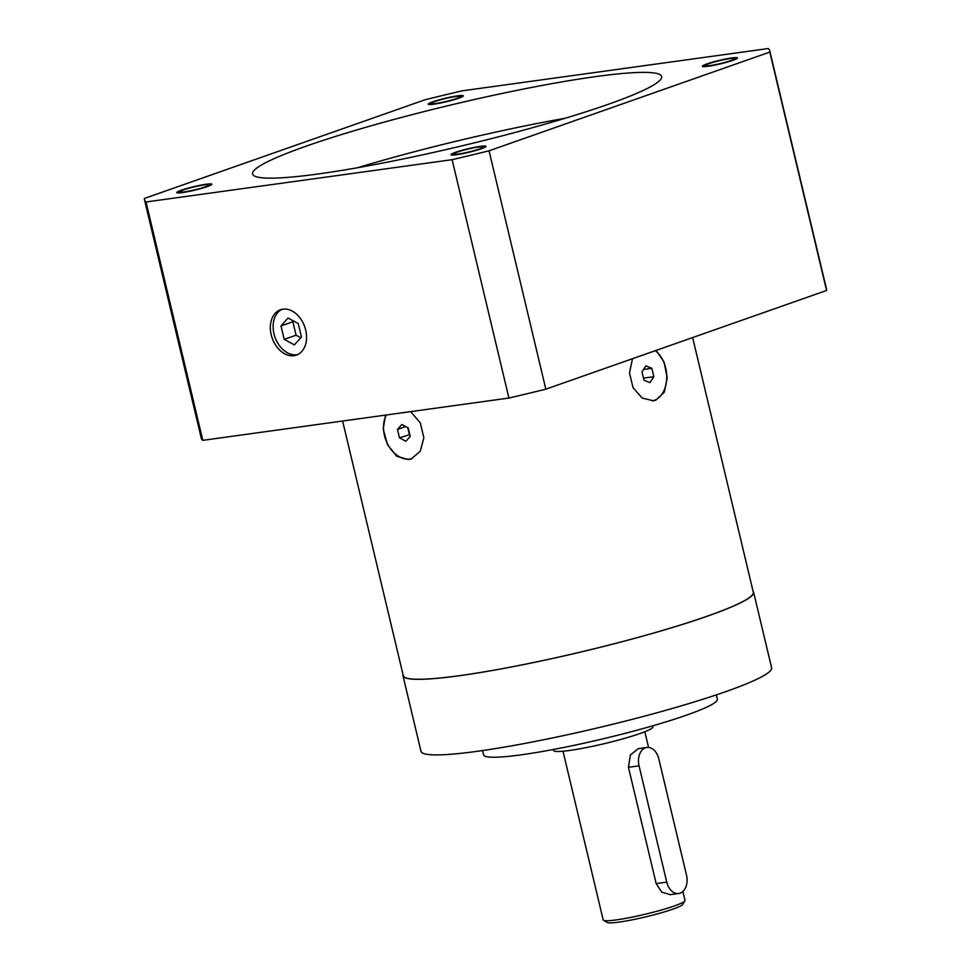 <?xml version="1.0" encoding="UTF-8"?>
<svg xmlns="http://www.w3.org/2000/svg" width="971" height="971" viewBox="0 0 971 971"><rect width="100%" height="100%" fill="white"/><g stroke="black" fill="none" stroke-linecap="round" stroke-linejoin="round"><path stroke-width="1.46" d="M562.998 751.226L603.185 919.901A42.056 4.236 -13.4 0 0 603.501 920.265L607.093 922.45A39.046 3.933 -13.4 0 0 619.11 922.086A39.046 3.933 -13.4 0 0 658.726 913.529A39.046 3.933 -13.4 0 0 682.662 904.45L684.883 900.87A42.056 4.236 -13.4 0 0 685.004 900.408L682.868 891.475M603.501 920.265A42.056 4.236 -13.4 0 0 616.439 919.877A42.056 4.236 -13.4 0 0 659.103 910.664A42.056 4.236 -13.4 0 0 684.883 900.87M638.36 748.653L630.385 754.965L628.443 767.296L656.153 883.574L661.7 892.118L670.196 894.679M652.67 725.823L652.9 726.806A51.062 5.134 -13.4 0 1 623.783 738.603A51.062 5.134 -13.4 0 1 569.649 750.449A51.062 5.134 166.6 0 1 553.567 750.474L553.324 749.491M716.319 694.884L717.338 699.169A120.149 12.089 -13.4 0 1 648.798 726.939A120.149 12.089 -13.4 0 1 521.439 754.795A120.149 12.089 166.6 0 1 483.594 754.855L482.563 750.559M402.989 675.755A180.218 18.133 166.6 0 0 516.669 665.96A180.218 18.133 166.6 0 0 707.543 616.124A180.218 18.133 -13.4 0 0 753.605 592.225L771.617 667.805A180.218 18.133 -13.4 0 1 725.543 691.716A180.218 18.133 166.6 0 1 534.681 741.541A180.218 18.133 166.6 0 1 421.001 751.336L402.989 675.755A180.218 18.133 166.6 0 1 403.038 674.663M753.605 592.225A180.218 18.133 -13.4 0 0 753.071 591.278M342.617 421.026L403.281 675.682A179.914 18.109 -13.4 0 0 516.778 665.912A179.914 18.109 -13.4 0 0 707.325 616.16A179.914 18.109 -13.4 0 0 753.314 592.298L692.639 337.568M656.153 350.397L664.067 361.977L667.198 377.84L664.346 392.138L655.862 400.173L653.301 400.792L642.171 398.025L633.068 387.72L629.475 372.973L632.509 358.7M410.721 411.619L420.297 422.931L423.878 437.727L420.285 451.212L411.279 458.931L408.512 459.599L396.763 456.285L387.453 444.633L383.205 429L385.511 415.103M412.056 458.628A27.03 19.384 -109.4 0 1 410.09 459.052A27.03 19.384 70.6 0 1 387.915 444.609A27.03 19.384 70.6 0 1 386.397 414.981M408.245 427.944L401.86 424.497L397.479 429.437L399.482 437.824L405.866 441.271L410.248 436.331L408.245 427.944M399.482 437.824L409.835 434.607M397.479 429.437L405.672 426.548M407.759 427.677L409.349 434.353M655.279 350.701A27.03 18.643 82.1 0 1 666.737 377.865A27.03 18.643 82.1 0 1 654.138 400.404A27.03 18.643 -97.9 0 1 652.439 400.877M651.844 368.312L645.909 365.849L641.977 371.784L643.967 380.171L649.915 382.635L653.847 376.699L651.844 368.312L643.518 369.466M653.847 376.699L643.482 378.132M144.473 199.747L201.264 438.115A321.389 32.346 -13.4 0 0 202.805 440.349L508.913 398.049A321.389 32.346 -13.4 0 0 545.836 389.177L826.576 290.475A321.389 32.346 -13.4 0 0 826.527 289.164L769.736 50.783A321.389 32.346 -13.4 0 0 768.195 48.55L462.087 90.849A321.389 32.346 -13.4 0 0 425.164 99.734L144.424 198.436A321.389 32.346 -13.4 0 0 144.473 199.747A321.389 32.346 -13.4 0 0 146.014 201.98L452.122 159.681A321.389 32.346 -13.4 0 0 489.056 150.796L769.797 52.094A321.389 32.346 -13.4 0 0 769.736 50.783M826.576 290.475L769.797 52.094M545.836 389.177L489.056 150.796M508.913 398.049L452.122 159.681M202.805 440.349L146.014 201.98M294.007 355.689A24.032 17.223 -109.4 0 0 296.434 355.095A24.032 17.223 -109.4 0 0 305.246 328.368A24.032 17.223 -109.4 0 0 282.925 309.179A24.032 17.223 -109.4 0 0 280.498 309.761A24.032 17.223 -109.4 0 0 271.674 336.488A24.032 17.223 -109.4 0 0 294.007 355.689M607.882 104.431A210.258 21.156 166.6 0 1 385.208 162.57A210.258 21.156 166.6 0 1 252.581 173.991A210.258 21.156 166.6 0 1 306.326 146.099A210.258 21.156 166.6 0 1 529.013 87.96A210.258 21.156 166.6 0 1 661.639 76.539A210.258 21.156 166.6 0 1 607.882 104.431M710.019 65.591A15.014 1.517 -13.4 0 0 725.944 62.108A15.014 1.517 -13.4 0 0 734.513 58.636A15.014 1.517 -13.4 0 0 729.779 58.648A15.014 1.517 -13.4 0 0 713.855 62.132A15.014 1.517 -13.4 0 0 705.286 65.603A15.014 1.517 -13.4 0 0 710.019 65.591M458.591 153.988A15.014 1.517 -13.4 0 0 474.503 150.505A15.014 1.517 -13.4 0 0 483.073 147.046A15.014 1.517 -13.4 0 0 478.339 147.046A15.014 1.517 -13.4 0 0 462.427 150.529A15.014 1.517 -13.4 0 0 453.858 154.001A15.014 1.517 -13.4 0 0 458.591 153.988M184.429 191.882A15.014 1.517 -13.4 0 0 200.354 188.398A15.014 1.517 -13.4 0 0 208.923 184.927A15.014 1.517 -13.4 0 0 204.189 184.939A15.014 1.517 -13.4 0 0 188.265 188.423A15.014 1.517 -13.4 0 0 179.696 191.894A15.014 1.517 -13.4 0 0 184.429 191.882M435.87 103.484A15.014 1.517 -13.4 0 0 451.794 100.001A15.014 1.517 -13.4 0 0 460.351 96.53A15.014 1.517 -13.4 0 0 455.63 96.542A15.014 1.517 -13.4 0 0 439.705 100.025A15.014 1.517 -13.4 0 0 431.136 103.484A15.014 1.517 -13.4 0 0 435.87 103.484M357.474 167.74A210.258 21.156 166.6 0 1 565.183 118.256M281.906 309.361A24.032 17.223 -109.4 0 0 274.744 336.488A24.032 17.223 -109.4 0 0 296.774 354.706A24.032 17.223 -109.4 0 0 297.781 354.524M298.243 323.549L288.035 318.027L281.007 325.928L284.212 339.365L294.431 344.887L301.447 336.973L298.243 323.549M284.212 339.365L296.07 335.189L300.767 337.738M281.007 325.928L292.866 321.765L296.07 335.189M293.533 321.013L292.866 321.765M658.811 758.885A15.014 10.365 82.1 0 0 646.868 747.476A15.014 10.365 82.1 0 0 639.052 765.828L666.749 882.105A15.014 10.365 82.1 0 0 678.693 893.514A15.014 10.365 82.1 0 0 686.509 875.162L658.811 758.885M731.758 57.957A18.024 1.808 -13.4 0 0 712.653 62.132A18.024 1.808 -13.4 0 0 702.373 66.295A18.024 1.808 -13.4 0 0 708.053 66.283A18.024 1.808 -13.4 0 0 727.158 62.108A18.024 1.808 -13.4 0 0 737.426 57.944A18.024 1.808 -13.4 0 0 731.758 57.957M432.823 101.797A18.024 1.808 -13.4 0 0 428.211 104.188A18.024 1.808 -13.4 0 0 439.584 103.205A18.024 1.808 -13.4 0 0 458.676 98.229A18.024 1.808 -13.4 0 0 463.276 95.838A18.024 1.808 -13.4 0 0 451.916 96.809A18.024 1.808 -13.4 0 0 432.823 101.797M182.463 192.574A18.024 1.808 -13.4 0 0 201.567 188.398A18.024 1.808 -13.4 0 0 211.836 184.235A18.024 1.808 -13.4 0 0 206.168 184.247A18.024 1.808 -13.4 0 0 187.063 188.423A18.024 1.808 -13.4 0 0 176.783 192.586A18.024 1.808 -13.4 0 0 182.463 192.574M481.385 148.733A18.024 1.808 -13.4 0 0 485.998 146.342A18.024 1.808 -13.4 0 0 474.625 147.325A18.024 1.808 -13.4 0 0 455.545 152.301A18.024 1.808 -13.4 0 0 450.932 154.692A18.024 1.808 -13.4 0 0 462.305 153.721A18.024 1.808 -13.4 0 0 481.385 148.733M628.443 767.296L639.052 765.828M656.153 883.574L666.749 882.105M644.817 731.733L648.555 747.439M638.226 748.677L646.868 747.476M670.039 894.704L678.693 893.514"/></g></svg>
